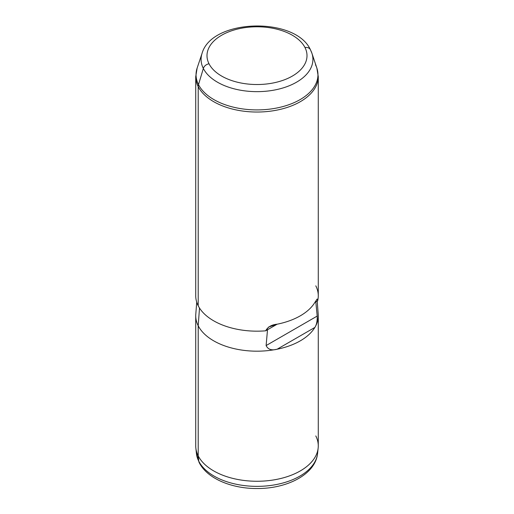 <?xml version="1.0" encoding="UTF-8"?>
<svg xmlns="http://www.w3.org/2000/svg" width="514" height="514" viewBox="0 0 514 514"><rect width="100%" height="100%" fill="white"/><g stroke="black" fill="none" stroke-linecap="round" stroke-linejoin="round"><path stroke-width="0.77" d="M318.153 448.073L317.575 453.496C315.48 474.403 287.056 488.782 256.916 488.531C231.486 488.602 207.148 478.56 199.162 462.536A6.129 4.799 -26.9 0 1 198.764 461.193A6.129 4.799 153.1 0 0 199.162 462.536L196.425 453.496A60.691 35.042 0 0 0 198.764 461.193A60.691 35.042 180 0 1 196.425 453.496L195.847 448.073A61.275 35.376 0 0 0 198.205 455.847L198.764 461.193A60.691 35.042 0 0 0 263.766 486.148A60.691 35.042 0 0 0 317.575 453.496A60.691 35.042 180 0 1 263.766 486.148A60.691 35.042 180 0 1 198.764 461.193L198.205 455.847L198.205 325.767A61.275 35.376 0 0 0 277.11 349.224A61.275 35.376 0 0 0 314.883 327.418A61.275 35.376 0 0 0 318.275 315.808L318.275 445.889A61.275 35.376 180 0 1 265.712 480.905A61.275 35.376 180 0 1 198.205 455.847A61.275 35.376 180 0 1 195.725 445.889L195.725 315.808A61.275 35.376 0 0 0 198.205 325.767L198.205 455.847A61.275 35.376 0 0 0 263.83 481.04A61.275 35.376 0 0 0 318.153 448.073A61.275 35.376 0 0 0 315.795 435.93M317.202 301.063L318.211 314.247A61.275 35.376 180 0 1 314.883 327.418C316.579 324.752 317.356 320.974 317.202 316.071L266.117 345.562L267.511 329.75L277.11 324.212C271.636 324.707 267.82 326.904 265.667 330.817L268.719 326.981L277.11 324.212L265.667 330.817A61.275 35.376 180 0 1 198.205 305.759L198.205 86.615A61.275 35.376 180 0 1 195.725 76.657A61.275 35.376 0 0 0 198.205 86.615L198.205 305.759A61.275 35.376 0 0 0 265.667 330.817L267.511 329.75L266.117 345.562C267.987 349.475 271.649 350.696 277.11 349.224A61.275 35.376 180 0 1 198.205 325.767L199.496 308.008L198.205 325.767A61.275 35.376 180 0 1 195.789 314.247L196.714 302.129M314.883 302.405A61.275 35.376 180 0 1 277.11 324.212A61.275 35.376 0 0 0 314.883 302.405L315.808 301.866L314.883 302.405L317.144 299.026L317.658 300.799L315.808 301.866L317.202 316.071L315.808 301.866L317.658 300.799A61.275 35.376 0 0 0 315.795 285.835M266.117 345.562L317.202 316.071C317.356 320.974 316.579 324.752 314.883 327.418L277.11 349.224C271.649 350.696 267.987 349.475 266.117 345.562M277.11 349.224L314.883 327.418A61.275 35.376 180 0 1 277.11 349.224M198.205 305.759A61.275 35.376 180 0 1 195.725 295.801L195.725 76.657L197.145 68.047A60.96 35.196 0 0 0 198.507 84.624A9.194 7.202 153.1 0 0 198.205 86.615A61.275 35.376 0 0 0 265.712 111.673A61.275 35.376 0 0 0 318.275 76.657A61.275 35.376 180 0 1 265.712 111.673A61.275 35.376 180 0 1 198.205 86.615A9.194 7.202 -26.9 0 1 198.507 84.624A60.96 35.196 0 0 0 271.373 108.917A60.96 35.196 0 0 0 316.855 68.047A60.96 35.196 0 0 0 315.493 64.803M316.855 68.047A60.96 35.196 180 0 1 271.373 108.917A60.96 35.196 180 0 1 198.507 84.624L203.338 68.452A55.923 32.286 0 0 0 270.184 90.74A55.923 32.286 0 0 0 311.908 53.244L316.855 68.047L318.275 76.657L318.275 295.801A61.275 35.376 180 0 1 317.658 300.799L317.144 299.026M209.018 63.781A50.006 28.868 180 0 1 242.923 27.955A50.006 28.868 180 0 1 304.982 47.526A50.006 28.868 180 0 1 271.077 83.358A50.006 28.868 180 0 1 209.018 63.781A6.129 4.799 153.1 0 0 203.338 68.452L198.507 84.624A60.96 35.196 180 0 1 197.145 68.047L202.092 53.244A55.923 32.286 0 0 0 203.338 68.452A55.923 32.286 180 0 1 202.092 53.244C211.948 18.543 295.499 16.551 310.443 49.755A6.129 4.799 153.1 0 0 304.982 47.526A50.006 28.868 0 0 0 242.923 27.955A50.006 28.868 0 0 0 209.018 63.781A50.006 28.868 0 0 0 271.077 83.358A50.006 28.868 0 0 0 304.982 47.526A6.129 4.799 -26.9 0 1 310.443 49.755A6.129 4.799 153.1 0 1 310.662 50.276A55.923 32.286 0 0 1 311.908 53.244A55.923 32.286 180 0 1 270.184 90.74A55.923 32.286 180 0 1 203.338 68.452A6.129 4.799 -26.9 0 1 209.018 63.781M311.908 53.244L310.443 49.755"/></g></svg>
